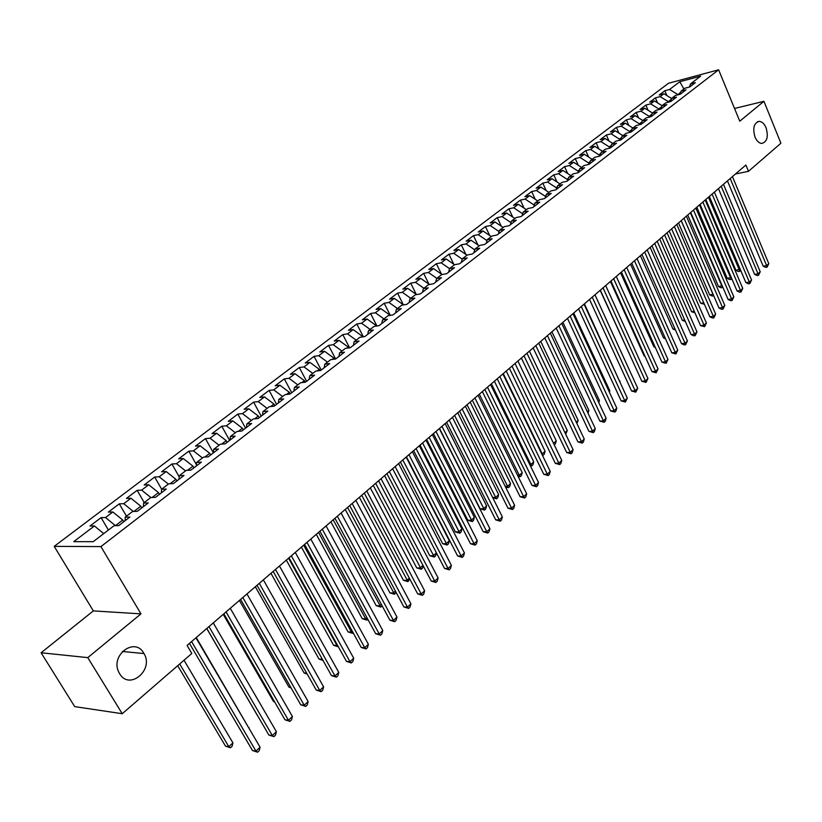 <?xml version="1.0" encoding="UTF-8"?>
<svg xmlns="http://www.w3.org/2000/svg" width="822" height="822" viewBox="0 0 822 822"><rect width="100%" height="100%" fill="white"/><g stroke="black" fill="none" stroke-linecap="round" stroke-linejoin="round"><path stroke-width="1.23" d="M143.799 653.202L143.994 653.541C154.238 669.909 129.311 690.85 119.601 673.639L118.985 672.54C109.675 655.555 134.767 636.403 143.799 653.202M766.063 127.759C768.57 136.678 767.142 141.908 761.788 143.449C759.025 143.192 756.774 141.076 755.017 137.089C752.51 128.222 753.897 122.971 759.179 121.358C761.994 121.574 764.285 123.711 766.063 127.759M41.1 652.771L87.79 657.621L140.983 613.859L93.338 610.9L41.1 652.771L74.72 706.622L122.242 713.722L191.814 653.469L187.077 645.434L745.893 165.027L748.493 171.315L780.9 143.244L763.936 101.301L734.539 108.483M93.338 610.9L54.211 546.363L668.492 83.269L718.623 69.798L100.921 546.599L54.211 546.363M683.873 88.992L679.784 81.717L669.581 89.464L664.834 90.728L659.193 94.992L663.94 93.739L660.158 96.616L655.411 97.859L649.699 102.185L654.456 100.942L650.623 103.849L645.866 105.082L640.071 109.47L644.828 108.247L640.944 111.196L636.187 112.419L630.31 116.858L635.077 115.645L631.142 118.635L626.374 119.848L620.425 124.348L625.193 123.146L621.196 126.177L616.428 127.379L610.397 131.941L615.175 130.76L611.126 133.832L606.348 135.014L600.235 139.637L605.002 138.466L600.903 141.59L596.125 142.751L589.919 147.446L594.696 146.295L590.535 149.45L585.757 150.601L579.469 155.368L584.247 154.228L580.024 157.423L575.246 158.564L568.865 163.393L573.643 162.273L569.369 165.52L564.58 166.64L558.107 171.541L562.895 170.431L558.549 173.73L553.761 174.829L547.195 179.802L551.983 178.713L547.575 182.052L542.787 183.142L536.129 188.187L540.917 187.108L536.447 190.499L531.649 191.567L524.898 196.684L529.687 195.636L525.145 199.078L520.357 200.126L513.493 205.315L518.292 204.277L513.688 207.781L508.89 208.809L501.934 214.08L506.722 213.062L502.047 216.607L497.259 217.614L490.189 222.968L494.978 221.971L490.241 225.567L485.442 226.564L478.281 231.989L483.069 231.013L478.25 234.671L473.462 235.637L466.177 241.154L470.965 240.199L466.074 243.908L461.286 244.853L453.898 250.453L458.676 249.518L453.713 253.289L448.925 254.214L441.424 259.896L446.202 258.992L441.157 262.814L436.379 263.718L428.755 269.493L433.533 268.599L428.406 272.493L423.638 273.366L415.891 279.233L420.669 278.37L415.459 282.316L410.692 283.169L402.821 289.128L407.589 288.296L402.307 292.303L397.54 293.125L389.546 299.177L394.303 298.376L388.94 302.445L384.182 303.246L376.055 309.391L380.812 308.61L375.356 312.761L370.599 313.521L362.348 319.779L367.095 319.018L361.546 323.231L356.81 323.971L348.425 330.321L353.152 329.601L347.521 333.886L342.784 334.595L334.256 341.048L338.983 340.359L333.249 344.706L328.533 345.384L319.861 351.95L324.577 351.292L318.751 355.71L314.045 356.358L305.229 363.026L309.935 362.41L304.006 366.9L299.311 367.516L290.351 374.298L295.036 373.712L289.005 378.284L284.32 378.86L275.216 385.765L279.891 385.21L273.757 389.864L269.082 390.399L259.814 397.416L264.478 396.903L258.242 401.639L253.587 402.133L244.155 409.274L248.799 408.801L242.459 413.62L237.815 414.083L228.218 421.347L232.852 420.905L226.389 425.806L221.765 426.228L212.004 433.626L216.618 433.225L210.042 438.218L205.438 438.599L195.502 446.12L200.095 445.76L193.396 450.846L188.824 451.175L178.703 458.84L183.275 458.532L176.463 463.7L171.901 463.988L161.605 471.787L166.147 471.53L159.211 476.791L154.68 477.037L144.189 484.98L148.71 484.764L141.641 490.128L137.13 490.323L126.454 498.409L130.945 498.245L123.742 503.701L119.272 503.845L108.391 512.085L112.85 511.972L105.514 517.541L101.065 517.634L89.988 526.018L94.417 525.967L103.716 533.622M679.784 81.717L700.663 76.127L690.48 83.926L689.391 87.05M642.218 120.916L641.098 124.307L647.14 119.683L642.218 120.916L646.205 117.865L651.127 116.621L657.055 112.069L652.144 113.313L656.069 110.302L660.98 109.049L666.837 104.558L661.926 105.812L665.799 102.842L670.711 101.579L676.475 97.15L671.574 98.424L675.396 95.496L680.297 94.211L685.99 89.845L681.089 91.129L684.86 88.231L689.761 86.947L695.371 82.632L690.48 83.926M641.129 124.307L636.207 125.53L632.159 128.622L631.049 132.054M328.533 345.384L335.612 358.998L344.469 352.196L339.578 352.864L345.425 348.384L350.316 347.696L359.019 341.017L354.118 341.716L359.872 337.308L364.783 336.588L373.342 330.012L368.431 330.752L374.082 326.416L378.993 325.666L387.419 319.203L382.497 319.974L388.056 315.71L392.978 314.929L401.259 308.569L396.338 309.36L401.804 305.168L406.736 304.366L414.884 298.109L409.952 298.931L415.336 294.8L420.268 293.968L428.283 287.813L423.34 288.666L428.642 284.607L433.574 283.744L441.465 277.682L436.523 278.566L441.733 274.569L446.675 273.675L454.432 267.715L449.49 268.63L454.617 264.694L459.57 263.78L467.204 257.913L462.252 258.838L467.307 254.974L472.26 254.029L479.771 248.254L474.818 249.21L479.791 245.398L484.744 244.432L492.142 238.75L487.189 239.726L492.09 235.976L497.043 234.989L504.328 229.389L499.375 230.396L504.194 226.697L509.147 225.69L516.329 220.173L511.366 221.2L516.113 217.563L521.066 216.535L528.135 211.1L523.182 212.148L527.858 208.562L532.81 207.514L539.777 202.161L534.814 203.229L539.427 199.705L544.38 198.626L551.233 193.365L546.281 194.444L550.812 190.971L555.764 189.872L562.525 184.683L557.573 185.793L562.043 182.361L566.995 181.251L573.643 176.144L568.701 177.264L573.098 173.884L578.051 172.764L584.606 167.719L579.664 168.859L584 165.541L588.942 164.39L595.405 159.427L590.463 160.578L594.748 157.3L599.69 156.139L606.05 151.248L601.118 152.419L605.331 149.193L610.273 148.011L616.551 143.182L611.609 144.374L615.77 141.189L620.702 139.997L626.888 135.24L621.956 136.442L626.056 133.308L630.988 132.095L637.091 127.41L632.159 128.622M335.612 358.998L330.732 359.646L324.782 364.208L324.166 367.783M141.641 490.128L150.837 497.516L155.512 497.341L166.301 489.059L161.595 489.265L168.705 483.819L173.421 483.593L184.005 475.465L179.278 475.712L186.255 470.369L190.992 470.092L201.38 462.118L196.633 462.416L203.486 457.166L208.233 456.847L218.436 449.007L213.669 449.357L220.399 444.199L225.177 443.839L235.184 436.143L230.396 436.533L237.003 431.468L241.802 431.057L251.635 423.505L246.836 423.947L253.32 418.963L258.139 418.511L267.797 411.092L262.968 411.575L269.349 406.685L274.178 406.191L283.672 398.896L278.833 399.42L285.1 394.622L289.94 394.077L299.27 386.915L294.41 387.481L300.575 382.754L305.435 382.179L314.59 375.14L309.73 375.736L315.782 371.102L320.652 370.486L329.663 363.571L324.782 364.208M150.837 497.516L143.583 503.064L143.398 506.65M94.417 525.967L73.733 541.657L93.215 541.677L114.053 525.71L118.676 525.648L129.876 517.038L125.232 517.13L132.619 511.479L137.274 511.356L148.258 502.92L143.583 503.064M115.44 525.69L122.725 520.028L123.742 521.754M105.514 517.541L115.409 525.638M112.85 511.972L122.725 520.028M141.774 507.904L140.778 506.188L133.924 511.448M123.742 503.701L133.308 511.459M130.945 498.245L140.778 506.188M125.232 517.13L125.098 520.716M159.468 494.31L158.492 492.604L152.142 497.464M148.71 484.764L158.492 492.604M176.853 480.952L175.887 479.267L170.031 483.757M159.211 476.791L168.356 484.086M166.147 471.53L175.887 479.267M161.595 489.265L161.369 492.851M193.91 467.852L192.965 466.166L187.58 470.287M176.463 463.7L185.567 470.893M183.275 458.532L192.965 466.166M179.278 475.712L179.001 479.308M210.679 454.967L209.744 453.302L204.812 457.073M193.396 450.846L202.469 457.946M200.095 445.76L209.744 453.302M196.633 462.416L196.314 466.002M227.139 442.328L226.214 440.664L221.735 444.096M210.042 438.218L219.063 445.226M216.618 433.225L226.214 440.664M213.669 449.357L213.309 452.953M243.312 429.896L242.408 428.241L238.349 431.355M226.389 425.806L235.369 432.732M232.852 420.905L242.408 428.241M230.396 436.533L229.996 440.13M259.207 417.689L258.314 416.045L254.666 418.84M242.459 413.62L251.388 420.453M248.799 408.801L258.314 416.045M246.836 423.947L246.395 427.532M274.825 405.688L273.942 404.054L270.705 406.541M258.242 401.639L267.14 408.38M264.478 396.903L273.942 404.054M262.968 411.575L262.495 415.161M290.176 393.902L289.313 392.279L286.457 394.468M273.757 389.864L282.614 396.523M279.891 385.21L289.313 392.279M278.833 399.42L278.319 403.006M305.219 382.209L304.417 380.689L301.931 382.6M289.005 378.284L297.821 384.86M295.036 373.712L304.417 380.689M294.41 387.481L293.865 391.067M319.943 370.578L319.265 369.304L317.138 370.928M304.006 366.9L312.771 373.404M309.935 362.41L319.265 369.304M309.73 375.736L309.144 379.322M334.42 359.152L333.866 358.104L332.098 359.461M318.751 355.71L327.485 362.132M324.577 351.292L333.866 358.104M348.662 347.932L348.23 347.09L346.792 348.189M333.249 344.706L341.942 351.056M338.983 340.359L348.23 347.09M339.578 352.864L338.931 356.44M362.687 336.897L362.358 336.26L361.248 337.102M347.521 333.886L356.162 340.154M353.152 329.601L362.358 336.26M354.118 341.716L353.45 345.291M376.486 326.057L375.459 326.211M361.546 323.231L370.157 329.427M367.095 319.018L376.25 325.594M368.431 330.752L367.732 334.328M390.06 315.391L389.433 315.484M375.356 312.761L383.915 318.885M380.812 308.61L389.926 315.114M382.497 319.974L381.768 323.539M388.94 302.445L397.458 308.507M394.303 298.376L403.376 304.798M396.338 309.36L395.588 312.925M402.307 292.303L410.784 298.294M407.589 288.296L416.548 294.595M409.952 298.931L409.171 302.486M415.459 282.316L423.905 288.234M420.669 278.37L429.392 284.474M423.34 288.666L422.539 292.221M428.406 272.493L436.811 278.339M433.533 268.599L442.041 274.517M436.523 278.566L435.701 282.11M441.157 262.814L449.521 268.599M446.202 258.992L454.545 264.746M449.49 268.63L448.648 272.164M453.713 253.289L462.19 259.115M458.676 249.518L466.988 255.221M462.252 258.838L461.389 262.382M466.074 243.908L474.674 249.785M470.965 240.199L479.236 245.829M474.818 249.21L473.934 252.744M478.25 234.671L486.973 240.589M483.069 231.013L491.289 236.592M487.189 239.726L486.285 243.25M490.241 225.567L498.985 231.475M494.978 221.971L503.177 227.489M499.375 230.396L498.44 233.91M510.935 222.824L511.109 222.187M502.047 216.607L510.76 222.454M506.722 213.062L514.87 218.518M511.366 221.2L510.421 224.714M522.628 214.152L522.915 213.124M513.688 207.781L522.35 213.556M518.292 204.277L526.399 209.682M523.182 212.148L522.217 215.652M534.146 205.613L533.776 204.801L534.547 204.205M525.145 199.078L533.776 204.801M529.687 195.636L537.763 200.979M534.814 203.229L533.838 206.723M545.5 197.177L545.027 196.16L546.003 195.42M536.447 190.499L545.027 196.16M540.917 187.108L548.952 192.399M546.281 194.444L545.274 197.938M556.669 188.865L556.124 187.663L557.285 186.769M547.575 182.052L556.124 187.663M551.983 178.713L559.988 183.943M557.573 185.793L556.556 189.276M567.683 180.665L567.057 179.278L568.413 178.23M558.549 173.73L567.057 179.278M562.895 170.431L570.858 175.61M568.701 177.264L567.663 180.737M578.472 172.435L577.835 171.007L579.366 169.825M569.369 165.52L577.835 171.007M573.643 162.273L581.575 167.4M579.664 168.859L578.616 172.332M589.086 164.287L588.449 162.859L590.165 161.544M580.024 157.423L588.449 162.859M584.247 154.228L592.138 159.304M590.463 160.578L589.405 164.04M599.526 156.18L598.93 154.834L600.81 153.385M590.535 149.45L598.93 154.834M594.696 146.295L602.557 151.32M601.118 152.419L600.039 155.872M609.78 148.124L609.246 146.912L611.311 145.34M600.903 141.59L609.246 146.912M605.002 138.466L612.822 143.449M611.609 144.374L610.52 147.816M619.901 140.192L619.428 139.103L621.648 137.408M611.126 133.832L619.428 139.103M615.175 130.76L622.953 135.692M621.956 136.442L620.857 139.874M629.888 132.363L629.467 131.407L631.851 129.578M621.196 126.177L629.467 131.407M625.193 123.146L632.94 128.037M639.732 124.646L639.372 123.814L641.91 121.872M631.142 118.635L639.372 123.814M635.077 115.645L642.783 120.485M649.452 117.043L649.144 116.323L651.825 114.268M640.944 111.196L649.144 116.323M644.828 108.247L652.504 113.035M652.144 113.313L651.024 116.652M659.038 109.542L658.771 108.936L661.607 106.768M650.623 103.849L658.771 108.936M654.456 100.942L662.09 105.689M661.926 105.812L660.816 109.09M668.502 102.154L668.286 101.64L671.245 99.37M660.158 96.616L668.286 101.64M663.94 93.739L671.564 98.455L670.464 101.64M677.831 94.859L680.76 92.074M669.581 89.464L677.657 94.448M681.089 91.129L679.989 94.294M87.79 657.621L122.242 713.722M718.623 69.798L739.759 121.194L763.936 101.301M140.983 613.859L100.921 546.599M735.433 174.017L748.493 171.315M664.834 90.728L666.878 95.558M655.411 97.859L657.549 102.863M645.866 105.082L648.085 110.282M636.187 112.419L638.509 117.803M626.374 119.848L628.799 125.427M616.428 127.379L618.956 133.154M606.348 135.014L608.979 141.004M596.125 142.751L598.878 148.967M585.757 150.601L588.624 157.043M575.246 158.564L578.236 165.243M564.58 166.64L567.704 173.555M553.761 174.829L557.018 182.001M542.787 183.142L546.188 190.581M531.649 191.567L535.214 199.284M520.357 200.126L524.066 208.13M508.89 208.809L512.774 217.111M497.259 217.614L501.307 226.235M485.442 226.564L489.686 235.493M473.462 235.637L477.89 244.915M461.286 244.853L465.92 254.481M448.925 254.214L453.775 264.211M436.379 263.718L441.455 274.106M423.638 273.366L428.94 284.155M410.692 283.169L416.251 294.389M397.54 293.125L403.366 304.787M384.182 303.246L390.275 315.35M370.599 313.521L376.928 325.985M356.81 323.971L363.365 336.794M342.784 334.595L349.597 347.798M314.045 356.358L321.227 370.044M299.311 367.516L306.596 381.285M284.32 378.86L291.718 392.711M269.082 390.399L276.593 404.332M253.587 402.133L261.201 416.158M237.815 414.083L245.552 428.18M221.765 426.228L229.615 440.417M205.438 438.599L213.33 452.727M188.824 451.175L196.427 464.677M171.901 463.988L179.196 476.811M154.68 477.037L161.667 489.213M137.13 490.323L144.24 502.571M119.272 503.845L126.485 516.175M101.065 517.634L108.412 530.036M727.449 180.881L763.186 266.194L766.649 265.66L730.213 178.508M768.776 263.636L767.07 267.181L766.649 265.66L768.776 263.636L732.443 176.596M767.07 267.181L765.683 267.386L763.186 266.194M705.8 199.499L735.916 270.356L740.129 269.051M708.461 197.208L739.276 269.842L739.728 271.332L738.382 271.537L735.916 270.356M740.653 270.304L739.728 271.332M718.459 188.618L754.586 274.343L758.059 273.829L721.213 186.245M760.216 271.774L758.49 275.339L758.059 273.829L760.216 271.774L723.473 184.303M758.49 275.339L757.103 275.545L754.586 274.343M709.345 196.448L745.873 282.604L749.356 282.1L712.099 194.084M751.544 280.025L749.808 283.611L749.356 282.1L751.544 280.025L714.39 192.112M749.808 283.611L748.41 283.816L745.873 282.604M696.82 207.216L727.275 278.411L731.241 277.363M699.481 204.925L730.645 277.918L731.107 279.398L729.761 279.593L727.275 278.411M731.827 278.73L731.107 279.398M687.737 215.025L718.52 286.58L722.23 285.779M690.388 212.744L721.891 286.087L722.374 287.566L721.028 287.762L718.52 286.58M700.097 204.39L737.046 290.978L740.54 290.485L702.861 202.027M742.749 288.378L741.002 291.995L740.54 290.485L742.749 288.378L705.184 200.034M741.002 291.995L739.605 292.19L737.046 290.978M690.737 212.446L728.107 299.465L731.601 298.982L693.491 210.083M733.841 296.855L732.083 300.492L731.601 298.982L733.841 296.855L695.844 208.058M732.083 300.492L730.686 300.677L728.107 299.465M678.52 222.947L709.653 294.841L713.095 294.307M681.181 220.666L713.034 294.368L713.527 295.848L712.181 296.033L709.653 294.841M669.19 230.972L700.663 303.226L703.766 302.794M704.403 304.253L700.663 303.226M681.243 220.604L719.044 308.065L722.538 307.592L683.996 218.241M724.809 305.435L723.041 309.093L722.538 307.592L724.809 305.435L686.38 216.196M723.041 309.093L721.634 309.278L719.044 308.065M659.727 239.099L691.559 311.713L694.292 311.343M694.929 312.802L691.559 311.713M671.615 228.876L709.848 316.778L713.352 316.326L674.359 226.523M715.664 314.138L713.876 317.826L713.352 316.326L715.664 314.138L676.783 224.437M713.876 317.826L712.469 318.001L709.848 316.778M650.14 247.35L682.332 320.313L684.675 320.005M685.322 321.464L682.332 320.313M661.864 237.27L700.539 325.615L704.043 325.173L664.597 234.917M706.386 322.954L704.577 326.673L704.043 325.173L706.386 322.954L667.053 232.801M704.577 326.673L700.539 325.615M640.42 255.704L672.982 329.026L674.924 328.79M675.571 330.228L672.982 329.026M651.969 245.778L691.097 334.564L694.611 334.143L654.702 243.425M696.974 331.893L695.165 335.633L694.611 334.143L696.974 331.893L657.189 241.288M695.165 335.633L693.758 335.797L691.097 334.564M630.566 264.17L663.498 337.863L665.039 337.678M665.543 338.808L663.498 337.863M641.931 254.409L681.52 343.647L685.034 343.247L644.654 252.056M687.439 340.955L685.61 344.726L685.034 343.247L687.439 340.955L647.181 249.888M685.61 344.726L684.202 344.891L681.52 343.647M620.569 272.76L653.891 346.822L655 346.699M655.36 347.5L653.891 346.822M631.748 263.153L671.81 352.854L675.335 352.463L634.471 260.81M677.77 350.151L675.931 353.943L675.335 352.463L677.77 350.151L637.029 258.611M675.931 353.943L671.81 352.854M610.438 281.473L644.15 355.905L644.818 355.823M645.034 356.306L644.15 355.905M621.422 272.031L661.967 362.194L665.491 361.824L624.145 269.698M667.967 359.471L666.108 363.293L665.491 361.824L667.967 359.471L626.734 267.458M666.108 363.293L661.967 362.194M600.163 290.31L634.481 365.081M610.952 281.032L651.98 371.657L655.514 371.308L613.664 278.709M658.021 368.924L656.151 372.777L655.514 371.308L658.021 368.924L616.294 276.439M656.151 372.777L651.98 371.657M630.166 371.77L594.974 294.769L637.708 388.241L635.118 390.686L592.241 297.122M600.327 290.176L641.859 381.264L645.393 380.925L603.029 287.844M647.931 378.51L646.041 382.394L645.393 380.925L647.931 378.51L605.701 285.553M646.041 382.394L641.859 381.264M619.696 381.552L584.432 303.832M620.076 381.203L619.87 381.922M637.708 388.241L635.796 392.145L635.118 390.686L631.584 391.005L589.538 299.444M635.796 392.145L631.584 391.005M609.071 391.478L609.821 390.779L573.746 313.018M609.821 390.779L609.4 392.197M578.596 308.846L621.165 400.889L624.699 400.591L581.288 306.534M627.32 398.105L625.398 402.05L624.699 400.591L627.32 398.105L584.041 304.171M625.398 402.05L621.165 400.889M598.293 401.557L599.413 400.499L562.906 322.337M599.413 400.499L598.796 402.636M567.488 318.391L610.592 410.918L614.137 410.64L570.17 316.09M616.788 408.113L615.914 411.082L614.856 412.089L614.137 410.64L616.788 408.113L572.965 313.685M614.856 412.089L610.592 410.918M587.35 411.771L588.86 410.363L551.901 331.8M588.86 410.363L588.028 413.23M556.217 328.081L599.865 421.09L603.41 420.833L558.888 325.789M606.102 418.275L605.228 421.254L604.149 422.272L603.41 420.833L606.102 418.275L561.724 323.354M604.149 422.272L599.865 421.09M576.243 422.148L578.154 420.361L540.732 341.397M578.154 420.361L576.941 423.628M544.781 337.924L588.973 431.416L592.528 431.18L547.442 335.633M595.262 428.581L594.388 431.581L593.289 432.619L592.528 431.18L595.262 428.581L550.319 333.157M593.289 432.619L588.973 431.416M564.961 432.68L567.293 430.502L529.409 351.138M567.293 430.502L565.68 434.17M533.159 347.912L577.928 441.897L581.473 441.681L535.81 345.63M584.257 439.04L583.373 442.051L582.264 443.109L581.473 441.681L584.257 439.04L538.739 343.113M582.264 443.109L577.928 441.897M553.514 443.377L556.268 440.798L517.911 361.022M556.268 440.798L555.425 443.757L554.213 444.805M554.316 444.805L553.699 443.757M521.374 358.043L566.707 452.542L570.263 452.347L524.004 355.782M573.078 449.665L572.204 452.686L571.085 453.765L570.263 452.347L573.078 449.665L526.974 353.224M571.085 453.765L566.707 452.542M503.29 373.589L542.263 453.888L545.089 451.247L506.239 371.061M541.739 453.919L543.116 455.275L542.428 455.316M545.089 451.247L544.246 454.227L543.116 455.275M509.393 368.348L555.323 463.341L558.878 463.166L512.014 366.088M561.745 460.443L560.861 463.485L559.72 464.574L558.878 463.166L561.745 460.443L515.034 363.499M559.72 464.574L555.323 463.341M491.402 383.812L530.878 464.533L533.735 461.851L494.392 381.244M529.769 464.584L530.878 464.533L531.752 465.91L530.447 465.971M533.735 461.851L532.892 464.841L531.752 465.91M497.228 378.798L543.763 474.304L547.318 474.15L499.838 376.558M550.226 471.386L549.353 474.448L548.192 475.558L547.318 474.15L550.226 471.386L502.9 373.918M548.192 475.558L543.763 474.304M479.318 394.19L519.309 475.332L522.217 472.619L482.36 391.58M517.593 475.404L519.309 475.332L520.213 476.709L518.107 476.452M522.217 472.619L521.374 475.619L520.213 476.709M484.877 389.423L532.029 485.432L535.584 485.309L487.477 387.183M538.533 482.504L537.66 485.576L536.478 486.706L535.584 485.309L538.533 482.504L490.58 384.511M536.478 486.706L532.029 485.432M472.321 400.211L520.11 496.735L523.665 496.632L474.911 397.992M526.666 493.786L525.792 496.878L524.59 498.019L523.665 496.632L526.666 493.786L478.075 395.269M524.59 498.019L520.11 496.735M459.57 411.175L508.006 508.212L511.561 508.14L462.149 408.966M514.603 505.253L513.729 508.366L512.517 509.517L511.561 508.14L514.603 505.253L465.355 406.202M512.517 509.517L508.006 508.212M446.623 422.313L495.707 519.874L499.262 519.833L449.172 420.114M502.355 516.894L501.482 520.018L500.249 521.199L499.262 519.833L502.355 516.894L452.439 417.309M500.249 521.199L495.707 519.874M433.451 433.626L483.213 531.721L486.768 531.7L435.989 431.447M489.912 528.721L489.039 531.865L487.785 533.057L486.768 531.7L489.912 528.721L439.308 428.591M487.785 533.057L483.213 531.721M420.073 445.134L470.523 543.763L474.078 543.763L422.59 442.966M477.274 540.732L476.4 543.897L475.126 545.109L474.078 543.763L477.274 540.732L425.96 440.068M475.126 545.109L470.523 543.763M406.469 456.827L457.628 555.991L461.183 556.032L408.976 454.669M464.43 552.939L463.557 556.124L462.262 557.357L461.183 556.032L464.43 552.939L412.397 451.73M462.262 557.357L457.628 555.991M467.06 404.732L507.575 486.295L510.524 483.542L470.143 402.081M505.222 486.377L507.575 486.295L508.499 487.662L505.54 487.025M510.524 483.542L509.681 486.562L508.499 487.662M454.607 415.439L495.656 497.433L498.646 494.628L457.741 412.747M492.645 497.516L495.656 497.433L496.611 498.79L492.768 497.762M498.646 494.628L497.803 497.67L496.611 498.79M439.503 428.426L480.12 508.808L483.552 508.736L486.593 505.89L445.144 423.577M441.959 426.31L484.538 510.082L480.12 508.808M486.593 505.89L485.751 508.952L484.538 510.082M426.669 439.462L467.831 520.264L471.263 520.213L474.356 517.326L432.351 434.581M429.115 437.355L472.28 521.559L467.831 520.264M474.356 517.326L473.513 520.398L472.28 521.559M413.641 450.662L455.357 531.896L458.779 531.875L461.923 528.936L419.343 445.75M416.066 448.576L459.827 533.201L455.357 531.896M461.923 528.936L461.08 532.029L459.827 533.201M400.396 462.046L442.678 543.712L446.11 543.712L449.295 540.732L406.14 457.104M402.811 459.971L447.178 545.037L442.678 543.712M449.295 540.732L448.452 543.845L447.178 545.037M386.936 473.616L429.803 555.713L433.225 555.744L436.39 552.785M389.33 471.561L434.335 557.049L429.803 555.713M436.431 552.857L435.629 555.847L434.335 557.049M392.649 468.715L444.527 568.423L448.072 568.485L395.125 466.577M451.37 565.351L450.507 568.557L449.182 569.81L448.072 568.485L451.37 565.351L398.608 463.577M449.182 569.81L444.527 568.423M373.26 485.37L416.723 567.899L420.145 567.961L422.96 565.341M375.644 483.326L421.285 569.266L416.723 567.899M423.196 565.793L422.6 568.033L421.285 569.266M378.582 480.798L431.211 581.051L434.756 581.144L381.048 478.681M438.105 577.958L437.232 581.185L435.896 582.459L434.756 581.144L438.105 577.958L384.593 475.63M435.896 582.459L431.211 581.051M359.368 497.32L403.438 580.291L406.849 580.383L409.305 578.092M361.721 495.296L408.02 581.668L403.438 580.291M409.746 578.935L408.02 581.668M364.29 493.087L417.668 593.895L421.213 594.018L366.735 490.991M424.614 590.782L423.751 594.018L422.395 595.313L421.213 594.018L424.614 590.782L370.332 487.888M422.395 595.313L417.668 593.895M345.24 509.465L389.936 592.878L393.337 593.001L395.423 591.059M347.572 507.462L394.55 594.275L389.936 592.878M396.091 592.313L394.55 594.275M349.751 505.592L403.9 606.944L407.445 607.109L352.165 503.506M410.908 603.821L410.044 607.078L408.657 608.393L407.445 607.109L410.908 603.821L355.834 500.351M408.657 608.393L403.9 606.944M330.876 521.806L376.209 605.67L379.61 605.835L381.295 604.252M333.187 519.823L380.853 607.088L376.209 605.67M382.168 605.865L380.853 607.088M334.955 518.302L389.905 620.22L393.44 620.415L337.359 516.237M396.964 617.075L396.101 620.343L394.694 621.689L393.44 620.415L396.964 617.075L341.079 513.031M394.694 621.689L389.905 620.22M316.275 534.362L362.255 618.678L365.656 618.874L366.941 617.671M318.556 532.399L365.656 618.874L366.931 620.117L362.255 618.678M367.824 619.285L366.931 620.117M319.912 531.238L375.675 633.721L379.209 633.957L322.286 529.193M382.785 630.546L381.922 633.844L380.494 635.201L379.209 633.957L382.785 630.546L326.077 525.936M380.494 635.201L375.675 633.721M301.417 547.133L348.066 631.902L351.456 632.128L352.34 631.306M303.688 545.192L351.456 632.128L352.782 633.361L348.066 631.902M304.602 544.4L361.197 647.448L364.721 647.715L306.945 542.376M368.369 644.253L367.506 647.572L366.047 648.959L364.721 647.715L368.369 644.253L310.808 539.068M366.047 648.959L361.197 647.448M286.313 560.121L333.65 645.342L337.482 645.188M288.553 558.189L337.03 645.609L338.376 646.811M338.387 646.822L333.65 645.342M289.025 557.789L346.473 661.412L349.987 661.72L291.337 555.795M353.696 658.196L352.844 661.535L351.354 662.943L349.987 661.72L353.696 658.196L295.273 552.425M351.354 662.943L346.473 661.412M270.952 573.324L318.987 659.018L322.358 659.306L273.161 571.424L331.492 675.622L334.996 675.972L275.452 569.451M322.995 660.446L318.987 659.018M338.777 672.386L337.914 675.735L336.414 677.174L334.996 675.972L338.777 672.386L279.459 566.019M336.414 677.174L331.492 675.622M255.323 586.764L304.068 672.92L306.698 673.177M307.274 674.204L304.068 672.92M257.019 585.305L316.244 690.079L319.748 690.47L259.29 583.353M323.591 686.822L322.738 690.192L321.197 691.651L319.748 690.47L323.591 686.822L263.359 579.859M321.197 691.651L316.244 690.079M239.418 600.44L288.902 687.058L290.731 687.264M291.111 687.942L288.902 687.058M240.589 599.433L300.739 704.793L304.222 705.225L242.819 597.512M308.127 701.515L307.284 704.906L305.722 706.386L304.222 705.225L308.127 701.515L246.96 593.946M305.722 706.386L300.739 704.793M223.224 614.353L273.469 701.454L274.445 701.567M274.651 701.916L273.469 701.454M223.851 613.818L284.946 719.774L288.419 720.247L226.05 611.928M292.396 716.465L291.553 719.877L289.971 721.387L288.419 720.247L292.396 716.465L230.273 608.301M289.971 721.387L284.946 719.774M206.754 628.522L257.759 716.085M206.805 628.47L268.866 735.022L272.339 735.536L208.973 626.611M276.387 731.683L275.545 735.115L273.932 736.656L272.339 735.536L276.387 731.683L213.268 622.912M273.932 736.656L268.866 735.022M248.83 727.994L196.263 637.533M249.128 727.717L248.994 728.282M189.45 643.4L252.508 750.537L255.961 751.103L191.577 641.571M260.081 747.188L259.238 750.64L257.594 752.202L255.961 751.103L260.081 747.188L195.955 637.8M257.594 752.202L252.508 750.537M177.696 665.697L225.516 746.15L228.824 746.684L232.924 742.862L184.005 660.241M179.71 663.95L228.824 746.684L230.489 747.773L225.516 746.15M232.924 742.862L232.123 746.242L230.489 747.773M143.994 653.541L122.344 651.476M759.179 121.358L757.37 121.779"/></g></svg>
